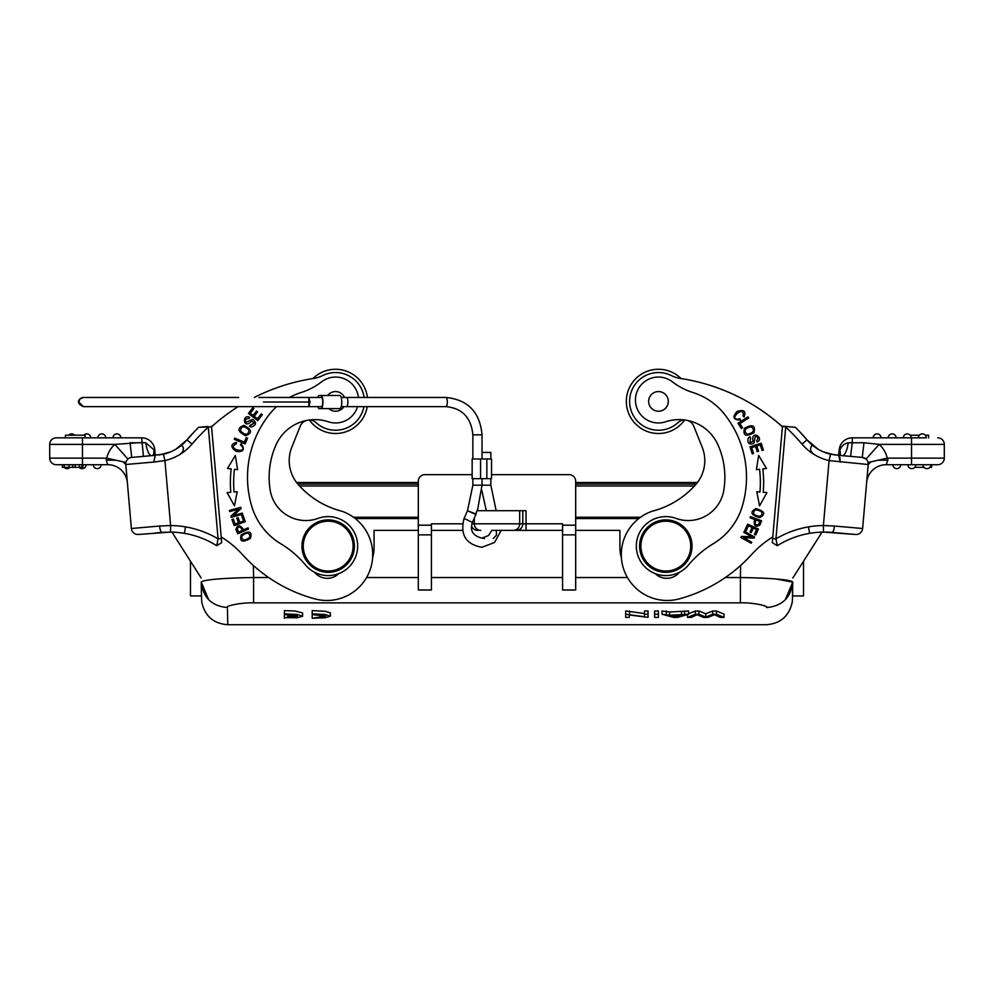 <?xml version="1.0" encoding="UTF-8"?>
<svg xmlns="http://www.w3.org/2000/svg" width="994" height="994" viewBox="0 0 994 994"><rect width="100%" height="100%" fill="white"/><g stroke="black" fill="none" stroke-linecap="round" stroke-linejoin="round"><path stroke-width="1.49" d="M155.238 455.351L131.742 457.402A6.56 6.56 0 0 0 125.927 462.446L115.751 460.185L106.184 460.172L106.731 458.159L82.477 458.147L82.477 444.38L114.832 444.38L141.707 442.479L145.807 442.827L154.058 449.86L154.617 452.767L154.058 449.86L154.766 449.797A13.108 13.108 0 0 0 141.707 437.832A13.108 13.108 0 0 1 154.766 449.797A13.108 13.108 0 0 0 141.707 437.832L56.26 437.832L82.477 437.832L82.477 444.38L49.7 444.38L49.7 458.147A6.56 6.56 0 0 0 56.26 464.707L107.774 464.707A19.669 19.669 0 0 1 127.369 482.662L125.778 464.509L123.181 461.862M815.987 532.486L809.601 533.343A87.186 87.186 0 0 1 823.467 532.088L855.511 534.474A6.56 6.56 0 0 0 862.618 528.51L868.222 464.509L870.819 461.875L868.085 462.483L868.222 464.509L829.071 460.607L830.562 454.221L838.75 455.339L840.178 462.048L839.93 457.414M569.115 474.647L491.545 474.647L569.115 474.647A6.56 6.56 0 0 1 575.675 481.195L575.675 482.512L697.415 482.512M355.256 518.57L418.325 518.57M575.675 518.57L638.744 518.57M201.384 591.169L201.235 582.124C202.528 579.626 225.65 577.936 253.594 577.539L253.594 602.873L740.406 602.873L740.406 577.539C768.312 577.936 791.485 579.614 792.765 582.124L792.616 591.082M740.406 602.861C752.247 602.352 769.331 605.98 766.548 607.57C782.241 606.091 790.976 597.605 792.74 582.124L792.715 585.391M785.31 599.755L792.74 582.099L776.227 579.03M803.512 561.237L803.512 595.94L792.529 595.94L792.479 598.947L792.765 582.124M825.008 532.088L821.69 532.125A19.669 19.669 0 0 1 820.1 535.207L792.839 577.974M472.15 474.647L424.885 474.647L472.15 474.647M296.585 482.512L418.325 482.512L418.325 481.195A6.56 6.56 0 0 1 424.885 474.647M201.273 584.857L201.471 595.928M227.75 624.717C213.524 623.636 204.863 616.131 201.782 602.19L201.471 595.94L190.488 595.94L190.488 561.237L173.9 535.207L201.161 577.974L173.9 535.207A19.669 19.669 0 0 1 172.31 532.125L161.997 532.411A6.56 1.839 -95 0 1 159.599 526.037L170.608 525.528L164.929 460.607L153.821 462.048L155.238 455.339L154.766 449.797L155.25 455.339L150.914 455.724C148.466 453.947 146.752 449.648 145.807 442.827L130.028 442.74L131.742 457.402L143.422 456.383L141.707 437.832M372.613 557.597A36.057 36.057 0 0 0 374.079 547.421L374.079 530.374L418.325 530.374M418.325 481.195L418.325 590.001L431.433 590.001L431.433 523.813L462.496 523.813M575.675 481.195L575.675 590.001L562.567 590.001L562.567 534.871L575.675 534.871M492.577 530.374L526.037 530.374L526.037 523.813L522.794 523.813L522.794 510.705L526.037 510.705L526.037 523.813L562.567 523.813L562.567 534.871M495.211 530.374L562.567 530.374M431.433 530.374L462.508 530.374M522.794 510.705L476.946 510.705L475.766 514.532M476.089 513.997L467.491 510.767L464.012 518.644L467.491 510.767L472.858 485.209L482.04 485.209L477.393 510.804M492.452 510.705L495.248 510.705M480.562 478.648L491.545 478.648L491.545 458.979L472.15 458.979L486.849 458.979L486.849 478.648L480.562 478.648L480.562 458.979L480.562 478.648L472.15 478.648L480.562 478.648M490.837 452.432L482.04 452.432L490.837 452.432L490.837 458.979L490.837 452.432M341.253 397.451L446.008 397.451A4.585 1.305 90 0 1 447.312 402.036A4.585 1.305 90 0 1 446.008 406.633L346.583 406.633A4.585 1.305 -90 0 0 347.875 402.036A4.585 1.305 -90 0 0 346.583 397.451L446.008 397.451C467.925 399.687 479.928 412.15 482.04 434.825L472.858 434.825L472.858 458.979L472.858 434.825C471.206 417.629 462.26 408.236 446.008 406.633A4.585 1.305 -90 0 0 447.312 402.036A4.585 1.305 -90 0 0 446.008 397.451C467.925 399.687 479.928 412.15 482.04 434.825L472.858 434.825C471.206 417.629 462.247 408.236 446.008 406.633L341.253 406.633M321.062 408.596L319.198 408.596A6.56 1.864 90 0 1 317.869 406.633A6.56 1.864 90 0 0 319.198 408.596L339.923 408.596A6.56 1.864 -90 0 0 341.774 402.036A6.56 1.864 -90 0 0 339.923 395.488L321.062 395.488A6.56 1.864 90 0 1 322.913 402.036A6.56 1.864 90 0 1 321.062 408.596L339.923 408.596A6.56 1.864 -90 0 0 341.774 402.036A6.56 1.864 -90 0 0 339.923 395.488L321.062 395.488A6.56 1.864 90 0 1 322.913 402.036A6.56 1.864 90 0 1 321.062 408.596M319.198 395.488L321.062 395.488L319.198 395.488A6.56 1.864 90 0 0 317.869 397.451A6.56 1.864 90 0 1 319.198 395.488M259.297 397.463L308.861 397.451L308.861 406.633L259.074 406.633M238.635 397.451L83.359 397.451C80.638 397.476 73.941 402.384 83.359 406.633L147.013 406.633M575.675 530.374L619.921 530.374L619.921 547.421A36.057 36.057 0 0 0 621.387 557.597M684.63 420.027A32.131 32.131 0 0 1 626.456 398.594A32.131 32.131 0 0 1 681.052 378.552M685.028 420.04A9.841 9.841 0 0 0 677.995 422.624A28.851 28.851 0 0 1 629.724 398.88A28.851 28.851 0 0 1 671.186 375.508A32.777 32.777 0 0 0 680.666 378.49A196.688 196.688 0 0 1 782.427 426.774L772.649 538.574L775.916 538.86L776.799 543.233M782.427 426.811L785.931 426.463L782.502 426.165L782.415 426.811L772.798 536.922A98.344 98.344 0 0 0 751.576 554.565A150.79 150.79 0 0 1 679.15 598.897A45.898 45.898 0 0 1 621.635 560.181A45.898 45.898 0 0 1 652.25 511.202A86.453 86.453 0 0 0 695.837 484.438A36.057 36.057 0 0 0 702.211 447.275L693.787 426.215A9.841 9.841 0 0 0 687.612 420.487M718.003 444.939A42.618 42.618 0 0 0 665.62 421.791A22.949 22.949 0 0 1 635.514 398.172A22.949 22.949 0 0 1 672.416 381.845A65.567 65.567 0 0 0 692.83 392.493A65.567 65.567 0 0 1 724.539 414.287A101.363 101.363 0 0 1 742.232 506.393A65.567 65.567 0 0 1 713.282 543.718A98.344 98.344 0 0 0 688.494 564.99A29.509 29.509 0 0 1 636.421 543.755A29.509 29.509 0 0 1 675.895 518.371A36.057 36.057 0 0 0 723.769 490.415A79.719 79.719 0 0 0 718.003 444.939M655.282 573.662A16.389 16.389 0 0 0 679.436 572.283M660.973 372.663A28.851 28.851 0 0 1 671.186 375.508M747.973 416.884L738.008 423.208L741.362 428.476L742.53 427.731L739.896 423.581L748.681 418.002L747.973 416.884M761.205 443.212L749.961 446.815L752.234 453.91L753.564 453.488L751.688 447.648L755.515 446.418L757.204 451.686L758.521 451.264L756.832 445.995L760.273 444.89L762.075 450.518L763.404 450.096L761.205 443.212M754.632 537.046L744.332 531.281L743.773 532.287L751.874 536.81L741.462 536.425L740.865 537.493L751.166 543.246L751.725 542.252L743.636 537.729L754.036 538.114L754.632 537.046M755.813 508.605C749.6 512.121 750.917 515.128 759.764 517.601C766.039 514.035 764.721 511.04 755.813 508.605M763.218 492.291L766.908 492.602L763.218 492.291A113.751 113.751 0 0 0 762.808 468.895L766.486 468.46L758.67 455.451L756.409 469.677L759.553 469.292A110.471 110.471 0 0 1 759.95 492.018L756.794 491.732L759.553 505.884L766.908 492.602L759.553 505.884L756.794 491.732L757.975 491.844M758.41 529.057L747.687 524.111L744.866 530.237L746.134 530.808L748.457 525.776L752.098 527.466L750.01 532.001L751.265 532.573L753.353 528.038L756.645 529.553L754.409 534.399L755.676 534.983L758.41 529.057M759.838 525.217L761.578 520.769L750.532 516.644L750.122 517.762L754.608 519.44C753.477 525.702 755.229 527.603 759.876 525.118M744.494 428.252C742.667 435.571 745.811 437.074 753.937 432.788C755.775 425.395 752.632 423.891 744.494 428.252M737.66 419.257C728.428 418.946 745.102 404.446 743.09 416.151L744.171 416.971C746.196 410.944 743.773 409.155 736.902 411.603C732.093 417.157 733.261 419.953 740.418 420.002L739.934 418.698L738.07 419.244M750.557 437.832L749.973 436.739L748.221 438.056C747.103 443.312 749.029 445.039 753.986 443.237L755.278 436.329C758.099 436.652 758.559 438.168 756.633 440.889L757.229 442.019C764.908 438.192 750.569 429.035 753.067 441.411L749.948 442.74M749.961 442.715L750.557 437.82L749.961 442.715M753.763 514.271C753.328 509.475 756.024 508.717 761.839 511.997C762.336 516.718 759.64 517.476 753.763 514.271M755.912 519.924C754.434 524.062 755.328 525.59 758.621 524.521C755.328 525.59 754.434 524.062 755.912 519.924L759.863 521.403L758.596 524.583M747.215 434.353C743.375 430.737 744.73 428.203 751.29 426.724C755.117 430.228 753.75 432.775 747.215 434.353M749.973 436.739L750.532 437.77M657.606 411.193A9.841 9.841 0 0 0 668.266 402.259A9.841 9.841 0 0 0 659.32 391.599A9.841 9.841 0 0 0 648.672 400.545A9.841 9.841 0 0 0 657.606 411.193M639.701 543.817A26.229 26.229 0 0 1 668.105 519.986A26.229 26.229 0 0 1 691.948 548.39A26.229 26.229 0 0 1 663.545 572.233A26.229 26.229 0 0 1 639.701 543.817M641.006 543.929A24.912 24.912 0 0 0 663.657 570.929A24.912 24.912 0 0 0 690.644 548.278A24.912 24.912 0 0 0 667.993 521.291A24.912 24.912 0 0 0 641.006 543.929M772.698 538.586L772.288 542.662L777.296 545.718L775.941 538.86L785.695 427.097A198.651 198.651 0 0 1 802.021 444.119A50.483 50.483 0 0 0 829.071 460.607L823.392 525.528A93.747 93.747 0 0 0 808.495 526.882A95.064 95.064 0 0 0 775.929 538.86M785.931 426.463L795.362 427.296A205.211 205.211 0 0 1 799.139 431.135L807.016 439.87A205.211 205.211 0 0 0 795.362 427.296A205.211 205.211 0 0 1 799.139 431.135A205.211 205.211 0 0 0 795.362 427.296L782.502 426.165M789.808 539.158A88.516 88.516 0 0 0 777.296 545.706A88.516 88.516 0 0 1 809.601 533.343A88.516 88.516 0 0 0 789.808 539.158M834.401 526.037L862.618 528.51A6.56 6.56 0 0 1 855.511 534.474L832.003 532.411A6.56 1.839 -85 0 0 834.401 526.037L823.392 525.528L823.467 532.088L824.809 532.088M850.466 456.37L862.258 457.402A6.56 6.56 0 0 1 868.222 464.509L866.706 481.866M852.715 456.569L862.258 457.402L866.06 459.042L862.258 457.402L838.762 455.351M804.929 437.459A205.211 205.211 0 0 1 807.016 439.87A43.922 43.922 0 0 0 830.562 454.221M802.021 444.119L807.016 439.87L818.025 449.164L811.738 444.977C813.626 444.48 806.445 449.437 814.67 454.792M828.325 532.175L827.455 532.138M824.722 532.088L817.155 532.386M831.257 532.349L838.538 532.983M829.518 453.96L838.75 455.339L839.234 449.797L838.476 455.327M839.706 455.426L839.383 452.767L838.948 455.364M839.793 450.655L839.383 452.767M862.258 457.402L863.972 442.74L879.168 444.38L911.523 444.38L911.523 437.832L918.406 437.832A3.939 3.939 90 0 1 922.333 433.893A3.939 3.939 0 0 1 926.271 437.832L852.293 437.832A13.108 13.108 0 0 0 839.234 449.797L839.942 449.86C841.583 445.946 844.328 443.61 848.205 442.852C847.248 449.648 845.534 453.947 843.086 455.724L849.05 456.246M863.972 442.74L848.193 442.827L852.293 442.467L850.578 456.383M826.113 532.101L829.754 532.25M829.021 532.2L830.425 532.287M830.934 532.324L830.015 532.262M813.44 446.02L812.322 445.126M823.492 451.922L829.381 453.923M870.819 461.875L878.249 460.185L887.816 460.172L886.226 464.707A19.669 19.669 0 0 0 866.631 482.662L868.222 464.509M887.89 459.899L887.269 458.147L878.249 460.185M866.631 482.662A19.669 19.669 0 0 1 886.226 464.707L937.74 464.707A6.56 6.56 0 0 0 944.3 458.147L911.523 458.147L911.523 444.38L944.3 444.38A6.56 6.56 0 0 0 937.74 437.832A6.56 6.56 0 0 1 944.3 444.38L944.3 458.147A6.56 6.56 0 0 1 937.74 464.707L929.949 464.707M887.816 460.172L887.269 458.147A26.229 26.229 0 0 0 879.168 444.38L866.06 459.042M894.799 464.707L892.836 464.707A3.939 3.939 0 0 0 896.762 468.646A3.939 3.939 0 0 1 892.836 464.707M929.862 467.329L931.192 467.329L931.192 464.707L915.785 464.707A3.939 3.939 0 0 1 911.846 468.646A3.939 3.939 0 0 1 907.907 464.707A3.939 3.939 0 0 0 911.846 468.646A3.939 3.939 -90 0 0 915.785 464.707A3.939 3.939 -90 0 1 911.846 468.646M900.701 464.707A3.939 3.939 -90 0 1 896.762 468.646A3.939 3.939 -90 0 0 900.701 464.707M930.856 464.707A3.939 3.939 0 0 1 926.93 468.646A3.939 3.939 0 0 1 922.991 464.707A3.939 3.939 0 0 0 926.93 468.646A3.939 3.939 -90 0 0 930.856 464.707A3.939 3.939 -90 0 1 926.93 468.646M914.778 467.329L923.998 467.329M931.192 464.707L930.583 467.329M929.949 467.329L931.614 467.329L931.626 464.707M907.261 433.893A3.939 3.939 0 0 1 911.187 437.832A3.939 3.939 0 0 0 907.261 433.893A3.939 3.939 90 0 0 903.322 437.832A3.939 3.939 90 0 1 907.261 433.893M892.177 433.893A3.939 3.939 0 0 1 896.116 437.832A3.939 3.939 0 0 0 892.177 433.893A3.939 3.939 90 0 0 888.238 437.832A3.939 3.939 90 0 1 892.177 433.893M877.093 433.893A3.939 3.939 0 0 1 881.032 437.832A3.939 3.939 -90 0 0 877.093 433.893A3.939 3.939 0 0 1 881.032 437.832A3.939 3.939 -90 0 0 877.093 433.893A3.939 3.939 90 0 0 873.167 437.832A3.939 3.939 90 0 1 877.093 433.893M928.57 437.832L928.57 435.198L925.265 435.198M919.4 435.198L910.193 435.198M834.761 454.991L823.367 451.872M839.942 449.86L840.526 455.5M201.285 585.255L201.26 582.124C203.024 597.605 211.759 606.091 227.452 607.57C224.135 606.005 242.996 602.265 253.594 602.861M201.26 582.099L208.69 599.755M629.277 614.951L629.277 617.386L625.673 617.386L625.673 614.242L644.447 616.752L644.447 614.242L648.038 614.242L648.038 617.386L629.264 614.951M363.903 406.633A28.851 28.851 0 0 1 316.005 422.624A9.841 9.841 0 0 0 308.972 420.04M254.327 397.451A196.688 196.688 0 0 1 313.334 378.49A32.777 32.777 0 0 0 322.814 375.508A28.851 28.851 0 0 1 364.115 397.451M306.388 420.487A9.841 9.841 0 0 0 300.213 426.215L291.789 447.275A36.057 36.057 0 0 0 298.163 484.438A86.453 86.453 0 0 0 341.75 511.189A45.898 45.898 0 0 1 330.828 600.314A45.898 45.898 0 0 1 314.849 598.897A150.79 150.79 0 0 1 242.424 554.565A98.344 98.344 0 0 0 221.202 536.922L211.573 426.786A196.688 196.688 0 0 1 238.162 406.633M314.564 572.283A16.389 16.389 0 0 0 338.718 573.662M250.401 538.388C252.352 531.529 249.308 530.311 241.269 534.76C239.305 541.705 242.35 542.91 250.401 538.388M234.199 525.652L245.294 521.639L243.008 515.302L241.704 515.774L243.58 520.993L239.802 522.359L238.113 517.663L236.808 518.122L238.498 522.819L235.106 524.049L233.292 519.042L231.987 519.514L234.199 525.652M234.273 439.323L245.145 443.908L247.581 438.155L246.301 437.608L244.375 442.144L234.795 438.106L234.273 439.323M234.447 469.292L237.591 469.677L235.329 455.451L227.514 468.46L231.192 468.895A113.751 113.751 0 0 0 230.782 492.291L227.092 492.602L234.447 505.884L237.206 491.732L234.05 492.018A110.471 110.471 0 0 1 234.447 469.292M242.089 446.443C247.096 454.208 225.688 448.754 236.448 443.746L236.51 442.392C230.409 444.144 230.31 447.163 236.237 451.425C243.542 452.22 245.17 449.661 241.144 443.746L240.349 444.89L241.853 446.107M245.605 435.695C252.662 433.049 252.116 429.594 243.965 425.357C236.833 428.054 237.38 431.495 245.605 435.695M250.028 425.27L249.457 426.376L254.377 422.972L250.016 425.283M249.469 426.376L251.544 427.06C256.502 424.985 256.825 422.425 252.526 419.369L246.102 422.239C244.76 419.729 245.754 418.499 249.084 418.524L249.668 417.393C242.151 413.255 242.785 430.265 251.544 421.158L254.414 422.972M235.864 529.392L237.752 533.778L248.512 528.957L248.028 527.864L243.642 529.827C240.051 524.571 237.479 524.459 235.913 529.479M248.388 413.454L257.744 420.648L262.292 414.734L261.198 413.889L257.446 418.747L254.265 416.3L257.632 411.914L256.539 411.069L253.172 415.455L250.302 413.255L253.905 408.571L252.799 407.726L248.388 413.454M231.279 517.315L242.648 514.184L242.35 513.078L233.404 515.538L241.095 508.506L240.772 507.325L229.39 510.456L229.689 511.562L238.622 509.102L230.943 516.135L231.279 517.315M247.879 532.921C251.557 536.027 250.165 538.45 243.729 540.202C240.063 537.195 241.443 534.76 247.879 532.921M236.435 491.806L237.206 491.744M228.471 492.49L230.782 492.291M249.072 430.004C248.289 435.21 245.431 435.534 240.486 430.986C241.182 425.842 244.052 425.519 249.072 430.004M242.374 530.398C240.536 526.41 238.821 525.95 237.231 529.019C238.821 525.95 240.536 526.41 242.374 530.398L238.535 532.125L237.206 528.97M289.49 397.451A65.567 65.567 0 0 1 301.17 392.493A65.567 65.567 0 0 0 321.584 381.845A22.949 22.949 0 0 1 358.412 397.451M357.579 406.633A22.949 22.949 0 0 1 328.38 421.791A42.618 42.618 0 0 0 275.997 444.939A79.719 79.719 0 0 0 270.231 490.415A36.057 36.057 0 0 0 318.105 518.371A29.509 29.509 0 0 1 357.579 543.755A29.509 29.509 0 0 1 305.506 564.99A98.344 98.344 0 0 0 280.718 543.718A65.567 65.567 0 0 1 251.768 506.393A101.363 101.363 0 0 1 269.461 414.287A65.567 65.567 0 0 1 276.618 406.633M312.948 378.552A32.131 32.131 0 0 1 367.42 397.451M367.233 406.633A32.131 32.131 0 0 1 309.37 420.027M322.814 375.508A28.851 28.851 0 0 1 333.027 372.663M338.047 430.141A28.851 28.851 0 0 1 316.005 422.624M194.861 431.135A205.211 205.211 0 0 1 198.638 427.296A205.211 205.211 0 0 0 186.984 439.87L194.861 431.135A205.211 205.211 0 0 1 198.638 427.296A205.211 205.211 0 0 0 186.984 439.87L191.979 444.119A198.651 198.651 0 0 1 208.305 427.109L218.084 538.86L221.351 538.574L211.498 426.165L211.573 426.811L198.638 427.296L208.057 426.463M221.351 538.574L221.699 542.637L216.692 545.694A88.516 88.516 0 0 0 184.399 533.343L178.311 532.523M138.489 534.474A6.56 6.56 0 0 1 131.382 528.51A6.56 6.56 0 0 0 138.489 534.474L170.533 532.088L170.608 525.528A93.747 93.747 0 0 1 185.505 526.882A95.064 95.064 0 0 1 218.071 538.86L216.704 545.718A88.516 88.516 0 0 0 205.522 539.73A88.516 88.516 0 0 1 216.68 545.694M171.08 451.686L175.95 449.176A44.183 44.183 0 0 1 163.438 454.221A44.183 44.183 0 0 0 175.975 449.164L186.984 439.87A43.922 43.922 0 0 1 176.572 448.803A43.922 43.922 0 0 0 186.984 439.87L189.394 437.087M153.511 455.5L154.058 449.86M191.979 444.119A50.483 50.483 0 0 1 164.929 460.607L163.438 454.221L146.056 456.147M170.508 451.922L164.557 453.947M180.56 446.033L182.523 444.405M159.599 526.037L131.382 528.51L125.778 464.509A6.56 6.56 0 0 1 131.742 457.402L141.434 456.557M169.278 532.088L170.533 532.088A87.186 87.186 0 0 1 184.399 533.343L185.505 526.882M175.516 532.287L168.992 532.088M164.979 532.2L163.575 532.287M162.854 532.349L155.462 532.983M107.774 464.707L106.184 460.172L106.731 458.147L115.751 460.185M106.731 458.147A26.229 26.229 0 0 1 114.832 444.38L127.94 459.042A6.56 6.56 0 0 0 125.927 462.446A6.56 6.56 0 0 0 125.915 462.483A6.56 6.56 0 0 0 125.778 464.509L153.821 462.048M159.326 454.979L170.583 451.885M186.984 439.87L184.983 442.069A43.922 43.922 0 0 1 184.834 442.218L182.896 444.069A43.922 43.922 0 0 1 182.71 444.243L180.436 446.132A43.922 43.922 0 0 1 180.249 446.269L176.559 448.816M165.675 532.175L166.545 532.138M49.7 444.38A6.56 6.56 0 0 1 56.26 437.832A6.56 6.56 0 0 0 49.7 444.38L49.7 458.147L82.477 458.147L82.477 464.707M62.373 467.329L62.373 464.707L62.373 467.329L64.212 467.329L64.212 464.707L56.26 464.707A6.56 6.56 0 0 1 49.7 458.147M72.649 464.707L69.008 464.707L69.008 467.329L72.649 467.329L72.649 464.707L75.122 464.707L75.122 467.329L79.433 467.329L79.433 464.707M93.299 464.707A3.939 3.939 0 0 0 97.238 468.646A3.939 3.939 0 0 0 101.164 464.707A3.939 3.939 0 0 1 97.238 468.646A3.939 3.939 0 0 0 101.164 464.707M79.222 467.329A3.939 3.939 90 0 0 82.154 468.646A3.939 3.939 90 0 1 79.222 467.329A3.939 3.939 0 0 0 86.093 464.707A3.939 3.939 0 0 1 82.154 468.646A3.939 3.939 0 0 0 86.093 464.707M64.138 467.329A3.939 3.939 90 0 0 67.07 468.646A3.939 3.939 90 0 1 64.138 467.329A3.939 3.939 0 0 0 70.002 467.329A3.939 3.939 0 0 1 67.07 468.646A3.939 3.939 0 0 0 70.002 467.329M79.433 467.329L82.912 467.329L82.9 464.707L82.9 467.329L81.98 467.329L81.993 464.707M64.212 467.329L69.008 467.329M72.649 467.329L75.122 467.329M154.306 455.426L154.617 452.767L155.052 455.364M71.667 433.893A3.939 3.939 0 0 1 74.6 435.198A3.939 3.939 0 0 0 71.667 433.893A3.939 3.939 90 0 0 68.735 435.198A3.939 3.939 90 0 1 71.667 433.893M86.739 433.893A3.939 3.939 0 0 1 90.678 437.832A3.939 3.939 0 0 0 86.739 433.893A3.939 3.939 90 0 0 83.807 435.198A3.939 3.939 90 0 1 86.739 433.893M101.823 433.893A3.939 3.939 0 0 1 105.762 437.832A3.939 3.939 0 0 0 101.823 433.893A3.939 3.939 90 0 0 97.884 437.832A3.939 3.939 90 0 1 101.823 433.893M116.907 433.893A3.939 3.939 0 0 1 120.833 437.832A3.939 3.939 0 0 0 116.907 433.893A3.939 3.939 90 0 0 112.968 437.832A3.939 3.939 90 0 1 116.907 433.893M65.43 437.832L65.43 435.198L85.099 435.198L85.099 437.832M328.828 408.596A9.841 9.841 0 0 0 343.862 406.633M344.545 397.451A9.841 9.841 0 0 0 327.685 395.488M302.052 548.39A26.229 26.229 0 0 1 325.895 519.986A26.229 26.229 0 0 1 354.299 543.817A26.229 26.229 0 0 1 330.455 572.233A26.229 26.229 0 0 1 302.052 548.39M303.356 548.278A24.912 24.912 0 0 0 330.343 570.929A24.912 24.912 0 0 0 352.994 543.929A24.912 24.912 0 0 0 326.007 521.291A24.912 24.912 0 0 0 303.356 548.278M190.488 561.237L173.9 535.207M312.191 618.28L324.951 617.771L330.368 616.181L324.951 614.478L312.191 613.87L312.191 614.603L325.436 616.181L312.191 618.28L312.191 615.038M287.676 616.529L297.38 616.529C295.342 617.349 291.006 617.734 284.396 617.672L297.156 617.771L302.574 616.181L297.156 614.478L284.396 613.87L284.396 614.603C291.08 614.553 295.417 614.963 297.38 615.833L287.676 615.833L287.676 616.529M284.396 617.672L284.396 614.416M287.676 615.833L287.676 614.603M284.396 613.87L284.396 610.627L294.907 610.999L302.574 612.938L302.586 616.28M284.396 618.293L284.396 614.603M312.203 614.603L312.191 611.347M312.191 613.87L312.191 610.627L325.113 611.26L330.368 612.925L330.381 616.007M312.191 617.672L312.191 614.416M658.388 614.242L658.388 617.386L654.624 617.386L654.624 614.242L658.388 614.242L658.388 610.999L658.388 614.143M675.758 617.075L680.405 615.584L670.776 615.584L675.796 617.075M677.697 617.386L673.646 617.386L662.016 614.242L669.621 615.236L688.594 614.242L677.684 617.386M707.964 617.386L703.429 617.386L697.154 614.714L691.277 617.386L687.513 617.386L687.513 614.143L695.291 610.999L698.919 610.999L705.79 613.783L712.648 610.999L716.488 610.999L724.017 614.143L724.017 617.386L720.165 617.386L714.649 614.714M714.674 614.714L707.927 617.386M712.648 614.242L716.488 614.242L724.017 617.386M705.74 617.025L712.673 614.242L712.673 610.999M687.5 617.386L695.303 614.242L698.919 614.242L705.79 617.038L705.777 613.783M662.016 614.242L662.029 610.999L669.621 611.993L688.594 610.999L688.594 614.242M625.673 614.242L625.673 610.999L644.447 613.497M644.447 614.242L644.447 610.999L648.038 610.999L648.038 614.143M654.624 614.242L654.624 610.999L658.388 610.999M629.525 614.242L629.525 610.999M644.447 615.137L644.447 614.193M648.038 614.242L648.038 610.999M684.617 614.242L684.605 610.999M666.303 614.242L666.303 610.999M669.621 615.236L669.621 611.993M681.486 615.236L681.486 611.993M695.303 614.242L695.291 610.999M698.919 614.242L698.919 610.999M716.488 614.242L716.488 610.999M675.758 615.584L675.758 616.939M640.496 517.253L575.675 517.253M418.325 517.253L353.504 517.253M496.341 530.374L496.428 535.257L493.21 538.537M484.513 538.537L481.854 538.114C472.833 535.791 469.69 530.535 472.411 522.347L464.21 518.582L472.411 522.347L476.114 513.948M486.849 478.648L491.545 478.648L491.545 458.979L486.849 458.979L486.849 478.648M306.276 406.633A4.585 1.305 90 0 1 306.251 406.633A4.585 1.305 90 0 1 306.251 406.633L308.861 406.633L310.004 402.036L308.898 397.451L258.974 397.451M258.974 406.633L321.435 406.633A4.585 1.305 -90 0 0 322.727 402.036A4.585 1.305 -90 0 0 321.435 397.451L308.861 397.451M740.617 565.487L740.406 577.539L725.322 577.539M627.438 577.539L575.675 577.539M562.567 577.539L431.433 577.539M418.325 577.539L366.562 577.539M268.678 577.539L253.594 577.539L253.383 565.487M766.548 607.545C766.15 630.395 766.15 630.395 766.548 607.545M418.325 525.192L431.433 525.192M562.567 525.192L575.675 525.192M519.688 510.705L519.688 523.813L522.794 523.813A6.56 6.486 90 0 1 516.321 530.374M474.312 518.036L474.312 523.813L519.688 523.813A6.56 6.486 90 0 1 513.202 530.374M471.877 523.813L474.312 523.813A6.56 6.486 90 0 0 480.798 530.374M471.491 525.776A6.56 6.486 90 0 0 477.679 530.374M431.433 534.871L418.325 534.871M467.491 510.767L475.89 514.47L472.411 522.347C469.69 530.535 472.833 535.791 481.854 538.114L488.563 535.505L491.794 530.374M472.858 485.209L472.858 478.648L472.858 485.209L490.837 485.209L496.18 510.705L490.837 485.209L490.837 478.648L490.837 485.209L482.04 485.209L482.04 478.648L482.04 485.209L477.431 510.705M799.139 431.135A205.211 205.211 0 0 0 795.362 427.296M808.495 526.882L809.601 533.343M852.293 437.832L852.293 442.479M855.511 534.474A6.56 6.56 0 0 0 862.618 528.51M911.523 464.707L911.523 458.147L887.269 458.147M937.74 437.832A6.56 6.56 0 0 1 944.3 444.38M918.406 437.832A3.939 3.939 90 0 1 922.333 433.893A3.939 3.939 0 0 1 926.271 437.832M227.75 624.679L227.477 609.073M163.438 454.221A44.183 44.183 0 0 0 175.975 449.164L182.262 444.977C180.361 444.48 187.555 449.425 179.33 454.792M125.915 462.483L125.927 462.446A6.56 6.56 0 0 0 125.915 462.483A6.56 6.56 0 0 0 125.778 464.509A6.56 6.56 0 0 1 131.742 457.402A6.56 6.56 0 0 0 127.94 459.042M696.111 484.115L575.675 484.115M418.325 484.115L297.889 484.115M694.421 486.004L575.675 486.004M418.325 486.004L299.579 486.004M310.004 402.036L263.46 402.036M766.25 624.717C780.389 623.66 789.025 616.218 792.193 602.401L792.479 598.947M481.854 547.296L494.54 542.476L501.187 530.374L494.54 542.476L481.854 547.296C465.913 544.339 459.973 534.784 464.012 518.644C459.973 534.784 465.913 544.339 481.854 547.296M472.15 478.648L472.15 458.979L472.15 478.648M482.04 458.979L482.04 434.825L482.04 458.979M486.277 510.705L481.854 490.44L486.277 510.705M807.016 439.87L809.017 442.069M809.166 442.218L811.104 444.069M811.29 444.243L813.589 446.144M813.726 446.256L815.813 447.76M815.999 447.884L818.025 449.164M804.221 436.652L801.823 433.993L804.221 436.652M832.003 532.411L831.146 532.349M823.343 451.86L819.317 449.897M820.758 450.667L822.274 451.388M161.997 532.411L162.743 532.349M170.657 451.86L171.751 451.375M173.316 450.63L174.658 449.909M82.912 464.707L82.912 467.329M227.452 624.717L766.548 624.717M197.384 397.451L83.359 397.451L80.067 398.842L78.774 402.036L83.359 406.633L258.962 406.633"/></g></svg>
